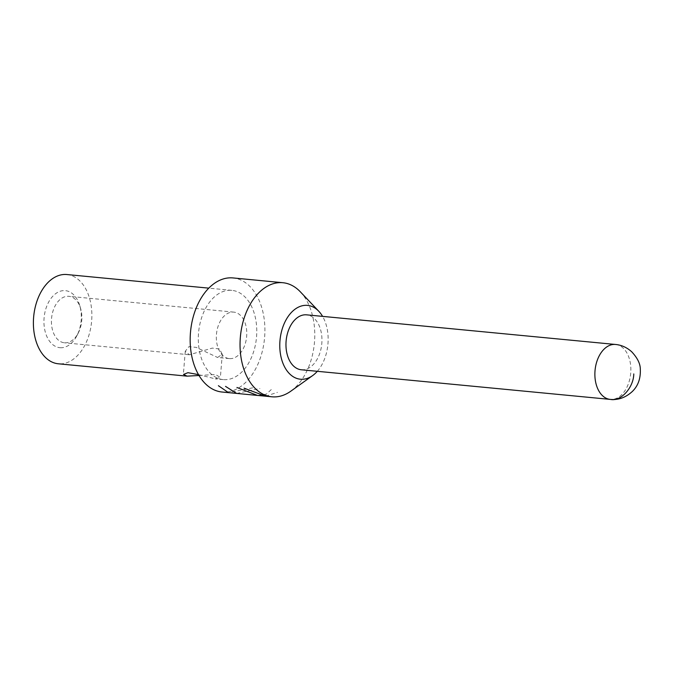 <?xml version="1.0" encoding="UTF-8"?>
<svg xmlns="http://www.w3.org/2000/svg" width="674" height="674" viewBox="0 0 674 674"><rect width="100%" height="100%" fill="white"/><g stroke="black" fill="none" stroke-linecap="round" stroke-linejoin="round"><path stroke-width="0.51" stroke-dasharray="3.37 2.53" d="M222.066 392.024A57.307 37.137 95.5 0 0 222.841 392.083A57.307 37.137 95.5 0 0 264.612 337.329A57.307 37.137 95.5 0 0 233.01 277.932M300.343 291.825A57.307 37.137 -84.5 0 1 314.379 343.31A57.307 37.137 -84.5 0 1 290.814 391.181M60.281 347.717A28.653 18.569 95.5 0 0 76.92 335.652A28.653 18.569 95.5 0 0 79.793 305.701A28.653 18.569 95.5 0 0 47.702 303.974A28.653 18.569 95.5 0 0 60.281 347.717M66.903 274.537A44.838 29.058 -84.5 0 1 91.597 321.473A44.838 29.058 -84.5 0 1 58.95 363.842A44.838 29.058 -84.5 0 1 58.343 363.792M64.738 342.813A23.346 15.131 95.5 0 0 78.294 332.981A23.346 15.131 95.5 0 0 80.636 308.574A23.346 15.131 95.5 0 0 68.874 296.307A23.346 15.131 95.5 0 0 51.586 318.103A23.346 15.131 95.5 0 0 64.418 342.788A23.346 15.131 95.5 0 0 64.738 342.813M229.649 358.627A23.346 15.131 95.5 0 0 246.642 336.562A23.346 15.131 95.5 0 0 233.785 312.121A23.346 15.131 95.5 0 0 216.497 333.916A23.346 15.131 95.5 0 0 229.328 358.602A23.346 15.131 95.5 0 0 229.649 358.627M217.584 357.473L222.252 354.28L219.547 349.006L212.327 348.096L189.428 354.768L185.257 351.255L188.973 346.647L196.227 347.38L217.584 357.473M198.518 374.626L215.2 378.839L220.373 377.415L215.436 374.474L199.032 375.502M223.861 379.656A44.838 29.058 95.5 0 0 256.508 337.286A44.838 29.058 95.5 0 0 231.814 290.351A44.838 29.058 95.5 0 0 198.611 332.206A44.838 29.058 95.5 0 0 223.254 379.605A44.838 29.058 95.5 0 0 223.861 379.656M317.311 371.307A37.087 24.037 95.5 0 0 322.585 316.376M301.329 369.773A27.592 17.886 95.5 0 0 301.699 369.799A27.592 17.886 95.5 0 0 321.784 343.723A27.592 17.886 95.5 0 0 306.594 314.842M236.633 393.414L259.886 388.502M252.742 387.82L228.469 392.63M271.251 389.589L266.365 394.138L257.468 395.411M265.632 396.194L277.435 392.335M615.497 344.465A27.592 17.886 -84.5 0 1 630.696 373.354A27.592 17.886 -84.5 0 1 610.602 399.429M80.636 308.574L79.793 305.701M78.294 332.981L76.92 335.652M233.785 312.121L68.874 296.307M229.328 358.602L217.255 357.447M189.116 354.743L64.418 342.788M185.266 351.255L183.362 374.399M222.285 354.288L220.381 377.415M231.814 290.351L208.797 288.143M223.254 379.605L215.2 378.839"/><path stroke-width="1.01" d="M322.585 316.376A37.087 24.037 95.5 0 0 318.802 311.278A37.087 24.037 95.5 0 0 294.715 309.45A37.087 24.037 95.5 0 0 279.963 340.783A37.087 24.037 95.5 0 0 300.924 379.26A37.087 24.037 95.5 0 0 312.635 375.587L290.814 391.181A57.307 37.137 -84.5 0 1 272.717 396.868A57.307 37.137 -84.5 0 1 271.942 396.801A57.307 37.137 -84.5 0 1 240.441 336.216A57.307 37.137 -84.5 0 1 282.886 282.718L233.01 277.932A57.307 37.137 95.5 0 0 190.565 331.431A57.307 37.137 95.5 0 0 222.066 392.024L228.469 392.639L218.401 385.705M282.886 282.718A57.307 37.137 -84.5 0 1 300.343 291.825L318.802 311.278M199.032 375.502L187.077 376.143L58.343 363.792A44.838 29.058 -84.5 0 1 33.7 316.392A44.838 29.058 -84.5 0 1 66.903 274.537L208.797 288.143M187.077 376.143L183.505 374.415L187.945 372.688L198.518 374.626M312.635 375.587A37.087 24.037 95.5 0 0 317.311 371.307M306.594 314.842A27.592 17.886 95.5 0 0 286.155 340.597A27.592 17.886 95.5 0 0 301.329 369.773L610.231 399.396A27.592 17.886 -84.5 0 1 595.066 370.22A27.592 17.886 -84.5 0 1 615.497 344.465L306.594 314.842M225.546 386.396L236.633 393.414L228.469 392.639M244.064 388.173L265.632 396.194L257.468 395.419L236.919 387.483M610.602 399.429A27.592 17.886 -84.5 0 1 610.231 399.396L610.602 399.429C620.855 401.645 633.602 387.626 633.779 373.935M271.942 396.801L265.632 396.202M257.468 395.419L236.633 393.414M615.497 344.465C621.403 344.987 626.786 347.405 631.648 351.718C637.385 357.869 640.266 363.631 640.3 368.99C640.78 378.367 638.118 385.873 632.322 391.493C625.885 397.374 618.816 400.027 611.124 399.463"/></g></svg>
